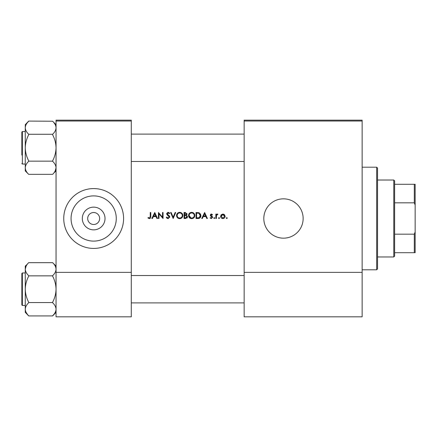 <?xml version="1.0" encoding="UTF-8"?>
<svg xmlns="http://www.w3.org/2000/svg" width="437" height="437" viewBox="0 0 437 437"><rect width="100%" height="100%" fill="white"/><g stroke="black" fill="none" stroke-linecap="round" stroke-linejoin="round"><path stroke-width="0.66" d="M93.671 229.857A11.357 11.357 0 0 1 82.314 218.5A11.357 11.357 0 0 1 93.671 207.143A11.357 11.357 0 0 1 105.022 218.5A11.357 11.357 0 0 1 93.671 229.857M93.671 212.513A5.987 5.987 0 0 0 87.684 218.5A5.987 5.987 0 0 0 93.671 224.487A5.987 5.987 0 0 0 99.652 218.5A5.987 5.987 0 0 0 93.671 212.513M93.671 195.896A22.604 22.604 0 0 0 71.062 218.5A22.604 22.604 0 0 0 93.671 241.104A22.604 22.604 0 0 0 116.275 218.5A22.604 22.604 0 0 0 93.671 195.896M93.671 188.576A29.924 29.924 0 0 0 63.747 218.5A29.924 29.924 0 0 0 93.671 248.424A29.924 29.924 0 0 0 123.595 218.5A29.924 29.924 0 0 0 93.671 188.576M283.482 198.835A19.665 19.665 0 0 0 263.817 218.5A19.665 19.665 0 0 0 283.482 238.165A19.665 19.665 0 0 0 303.147 218.5A19.665 19.665 0 0 0 283.482 198.835M147.935 217.965L149.378 218.653C150.47 218.456 150.934 217.757 150.776 216.555L150.776 212.513L150.235 212.513L150.235 216.495L149.41 218.041L148.252 217.5L147.935 217.965L148.252 217.5L149.41 218.041L150.235 216.495M152.437 218.5L153.343 216.583L156.058 216.583L156.943 218.5L157.528 218.5L154.764 212.513L151.847 218.5L152.437 218.5M168.092 218.653L169.802 217.036L167.196 213.731L168.07 212.977L169.239 213.742L169.725 213.376L168.13 212.36L166.655 213.759L166.994 214.671L169.266 217.025L168.092 218.041L166.781 217.042L166.273 217.347L168.092 218.653M170.572 212.513L173.178 218.5L175.712 212.513L175.139 212.513L173.139 217.233L171.146 212.513L170.572 212.513M188.527 215.534C188.708 217.446 189.756 218.484 191.679 218.653C193.602 218.478 194.645 217.429 194.82 215.507C194.645 213.567 193.586 212.519 191.635 212.36C189.724 212.551 188.691 213.611 188.527 215.534M196.044 212.513L196.044 218.5L197.901 218.5C199.824 218.484 200.84 217.511 200.954 215.583L199.152 212.732L196.044 212.513M210.088 217.987L211.339 218.576L212.617 217.315L212.415 216.637L210.852 215.173L211.421 214.589L212.18 215.048L212.54 214.671L211.421 214.048L210.317 215.195L210.519 215.873L212.082 217.336L211.311 218.041L210.443 217.577L210.088 217.987L210.443 217.577L211.311 218.041L212.082 217.336L210.519 215.873M214.267 218.576L213.769 218.079L214.267 218.576L214.769 218.079L214.267 217.577L213.769 218.079L214.267 217.577L214.769 218.079M215.84 214.125L215.84 218.5L216.381 218.5L216.473 215.528L217.916 214.201L217.446 214.048L216.381 214.769L216.381 214.125L215.84 214.125M226.279 218.079L226.776 218.576L227.273 218.079L226.776 217.577L226.279 218.079L226.776 217.577L227.273 218.079L226.776 218.576L226.279 218.079M220.598 216.326C220.723 217.708 221.483 218.462 222.865 218.576C224.241 218.462 224.995 217.713 225.126 216.326L224.525 214.769L222.865 214.048L221.198 214.775L220.598 216.326L220.767 217.194M218.527 218.079L219.024 218.576L219.527 218.079L219.024 217.577L218.527 218.079L219.024 217.577L219.527 218.079L219.024 218.576L218.527 218.079L219.024 217.577M202.309 218.5L203.221 216.583L205.931 216.583L206.816 218.5L207.4 218.5L204.642 212.513L201.725 218.5L202.309 218.5M184.075 212.513L184.075 218.5L185.692 218.5L187.604 216.801L186.452 215.272L187.145 213.999L185.244 212.513L184.075 212.513M176.553 215.534C176.734 217.446 177.788 218.484 179.711 218.653C181.628 218.478 182.677 217.429 182.846 215.507C182.677 213.567 181.617 212.519 179.662 212.36C177.755 212.551 176.723 213.611 176.553 215.534M158.445 212.513L158.445 218.5L158.986 218.5L158.986 213.802L163.05 218.5L163.05 212.513L162.515 212.513L162.515 217.227L158.445 212.513M131.291 121.033L56.051 121.033L56.051 120.175L131.291 120.175L131.291 316.825L56.051 316.825L56.051 272.366L131.291 272.366M56.051 121.033L56.051 272.366M362.142 121.033L362.142 316.825L244.152 316.825L244.152 120.175L362.142 120.175L362.142 121.033L244.152 121.033M362.142 272.366L244.152 272.366M223.777 214.228L224.181 214.458M222.865 218.576L222.417 218.538M224.558 216.665L222.865 218.041L221.138 216.331L222.865 214.589L224.591 216.331L224.465 215.665L222.865 214.589L221.461 215.315M222.526 218.008L223.203 218.008M221.264 215.665L221.166 216.665M216.823 214.261L217.282 214.064M217.621 214.665L217.173 214.611M216.55 215.288L216.435 215.725M210.989 214.13L211.754 214.103M211.421 214.589L212.18 215.048L211.421 214.589L210.852 215.173L211.005 215.572L212.415 216.637L212.617 217.315L211.339 218.576M210.896 214.955L211.005 215.572M212.082 217.336L211.273 216.468M210.317 215.195L210.623 214.381M204.592 213.682L205.652 215.965L203.511 215.965L204.592 213.682M200.517 213.857L200.725 214.267M200.922 216.124L200.758 216.768M200.627 217.069L200.365 217.5M199.223 218.331L198.524 218.467M200.403 215.933L198.84 213.294L200.419 215.583L198.982 217.735L196.584 217.888L196.584 213.13L198.414 213.207M197.797 213.147L197.005 213.13M198.578 217.817L200.07 216.905L200.386 216.047M197.267 217.888L198.13 217.861M188.538 215.222L188.582 214.917M188.882 214.048L189.887 212.901M189.893 212.895L190.434 212.601M190.909 212.448L191.324 212.377M192.892 212.595L193.411 212.868M194.771 214.917L194.804 215.212M194.82 215.507L194.591 216.714M193.908 217.735L193.438 218.129M193.427 218.134L192.296 218.598M191.679 218.653L190.466 218.429M189.926 218.139L189.445 217.746M188.576 216.129L188.538 215.829M192.165 213.021L191.657 212.977C193.241 213.098 194.115 213.944 194.279 215.507L194.236 214.999M194.192 214.813L193.744 213.95M194.236 216.009L194.279 215.507C194.126 217.08 193.252 217.921 191.657 218.041L192.165 217.997M194.028 216.632L194.192 216.189M191.16 217.997L191.657 218.041C190.095 217.921 189.226 217.085 189.063 215.534L191.056 217.976M189.5 214.092L189.063 215.534C189.216 213.966 190.079 213.114 191.657 212.977L191.155 213.027M190.991 213.059L190.543 213.223M187.293 217.773L187.02 218.063M186.228 214.775L186.61 214.01L184.611 215.048L184.611 213.13L185.343 213.13L186.61 214.01L186.539 213.66M185.621 213.141L185.343 213.13M184.971 215.048L185.397 215.031M186.774 216.091L186.091 215.731L187.069 216.801L185.375 217.888L184.611 217.888L184.611 215.66L186.091 215.731L184.971 215.66M186.124 217.828L187.069 216.801L186.96 216.348M185.375 217.888L185.823 217.872M176.57 215.222L176.614 214.917M176.909 214.048L178.198 212.732M178.935 212.448L179.356 212.377M180.923 212.595L182.835 215.212M181.934 217.735L181.47 218.129M181.459 218.134L180.328 218.598M179.711 218.653L178.498 218.429M177.952 218.139L177.477 217.746M176.608 216.129L176.57 215.829M180.191 213.021L179.689 212.977C181.273 213.098 182.147 213.944 182.311 215.507L182.262 214.999M182.218 214.813L181.776 213.95M180.88 213.251L180.432 213.081M182.262 216.009L182.311 215.507C182.158 217.08 181.284 217.921 179.689 218.041L180.197 217.997M181.874 216.938L182.224 216.189M179.192 217.997L179.689 218.041C178.121 217.921 177.258 217.085 177.094 215.534L177.531 216.943M178.706 217.861L179.088 217.976M177.531 214.092L177.094 215.534C177.242 213.966 178.11 213.114 179.689 212.977L179.181 213.027M179.023 213.059L178.575 213.223M167.142 218.38L166.699 217.987M166.273 217.347L166.781 217.042L167.021 217.407M169.239 217.238L168.502 215.889M169.266 217.025L169.053 216.435M168.3 215.725L167.972 215.485M166.994 214.671L166.655 213.759M166.683 213.475L167.852 212.382M168.13 212.36L169.021 212.633M169.059 212.655L169.578 213.174M168.802 213.251L168.431 213.032M168.256 212.988L167.196 213.731L168.392 215.102M167.196 213.731L167.59 214.507M168.851 215.452L169.338 215.916M169.49 216.113L169.769 216.725M154.72 213.682L155.774 215.965L153.638 215.965L154.72 213.682M150.749 217.282L150.574 217.987M393.775 256.972L393.775 180.028L394.627 180.88L394.627 256.12L393.775 256.972L377.53 256.972M393.775 180.028L377.53 180.028M415.15 252.701L414.292 252.701L414.292 234.172L415.15 231.992L415.15 252.701M394.627 252.701L414.292 252.701M394.627 184.299L415.15 184.299L415.15 231.992M394.627 234.172L414.292 234.172M415.15 205.008L414.292 202.828L414.292 184.299M394.627 202.828L414.292 202.828M376.678 167.202L377.53 168.054L377.53 268.946L376.678 269.798L376.678 167.202L362.142 167.202M52.631 134.438L52.631 134.754C54.772 138.824 55.914 143.172 56.051 147.793C55.925 152.36 54.783 156.703 52.631 160.827L52.631 161.149L28.689 161.149L28.689 160.827C26.548 156.757 25.406 152.415 25.27 147.793L25.27 124.66L28.689 121.082L52.631 121.24C54.778 123.294 55.92 125.463 56.051 127.757C55.92 130.062 54.778 132.231 52.631 134.279L28.689 134.279C26.542 132.225 25.401 130.051 25.27 127.757C25.401 125.457 26.542 123.283 28.689 121.24L27.334 122.764M56.045 127.609L55.799 126.058M25.357 168.84L25.27 167.824C25.395 165.541 26.537 163.367 28.689 161.308L28.689 161.149M56.051 167.895L55.117 171.146L56.051 167.824C55.925 170.108 54.783 172.282 52.631 174.341L28.689 174.341C26.548 172.309 25.406 170.135 25.27 167.824L25.521 169.529M55.089 171.189L54.041 172.746M52.631 161.149L52.631 161.308C54.772 163.34 55.914 165.514 56.051 167.824M21.85 155.059L21.85 132.061L22.363 131.548L22.363 164.039L21.85 163.525M55.111 124.436L53.997 122.775M28.689 174.341L25.27 170.922L25.27 147.793C25.395 143.221 26.537 138.879 28.689 134.754L28.689 134.438M56.051 170.922L53.986 172.817M52.631 121.24L56.051 124.66M25.27 309.391L25.521 310.942M55.958 268.16L56.051 269.176C55.925 271.459 54.783 273.633 52.631 275.692L52.631 276.173C54.772 280.243 55.914 284.585 56.051 289.207C55.925 293.779 54.783 298.121 52.631 302.246L52.631 302.721C54.778 304.775 55.92 306.949 56.051 309.243C55.92 311.543 54.778 313.717 52.631 315.76L53.986 314.236M25.27 269.105L26.204 265.854M26.231 265.811L27.28 264.254M26.209 265.854L25.27 269.176L25.27 289.207C25.395 284.64 26.537 280.297 28.689 276.173L28.689 275.692C26.548 273.66 25.406 271.486 25.27 269.176C25.395 266.892 26.537 264.718 28.689 262.659L52.631 262.659C54.772 264.691 55.914 266.865 56.051 269.176L55.799 267.471M22.363 305.452L21.85 304.939L21.85 273.475L22.363 272.961L22.363 305.452L25.27 305.452M52.631 275.851L28.689 275.851M28.689 302.246C26.548 298.176 25.406 293.828 25.27 289.207L25.27 309.243C25.401 306.938 26.542 304.769 28.689 302.721L28.689 302.246M52.631 302.562L28.689 302.562M28.689 315.76C26.542 313.706 25.401 311.537 25.27 309.243L25.27 312.34L28.689 315.918L52.631 315.918L56.051 312.34M26.209 312.564L27.323 314.225M25.27 269.176L25.27 266.078L27.334 264.183M376.678 269.798L362.142 269.798M22.363 164.039L25.27 164.039M21.85 132.061L22.363 131.548L25.27 131.548M244.152 161.472L131.291 161.472M244.152 134.11L131.291 134.11M25.27 272.961L22.363 272.961L21.85 273.475M56.051 266.078L52.631 262.659M131.291 275.529L244.152 275.529M131.291 302.89L244.152 302.89"/></g></svg>
